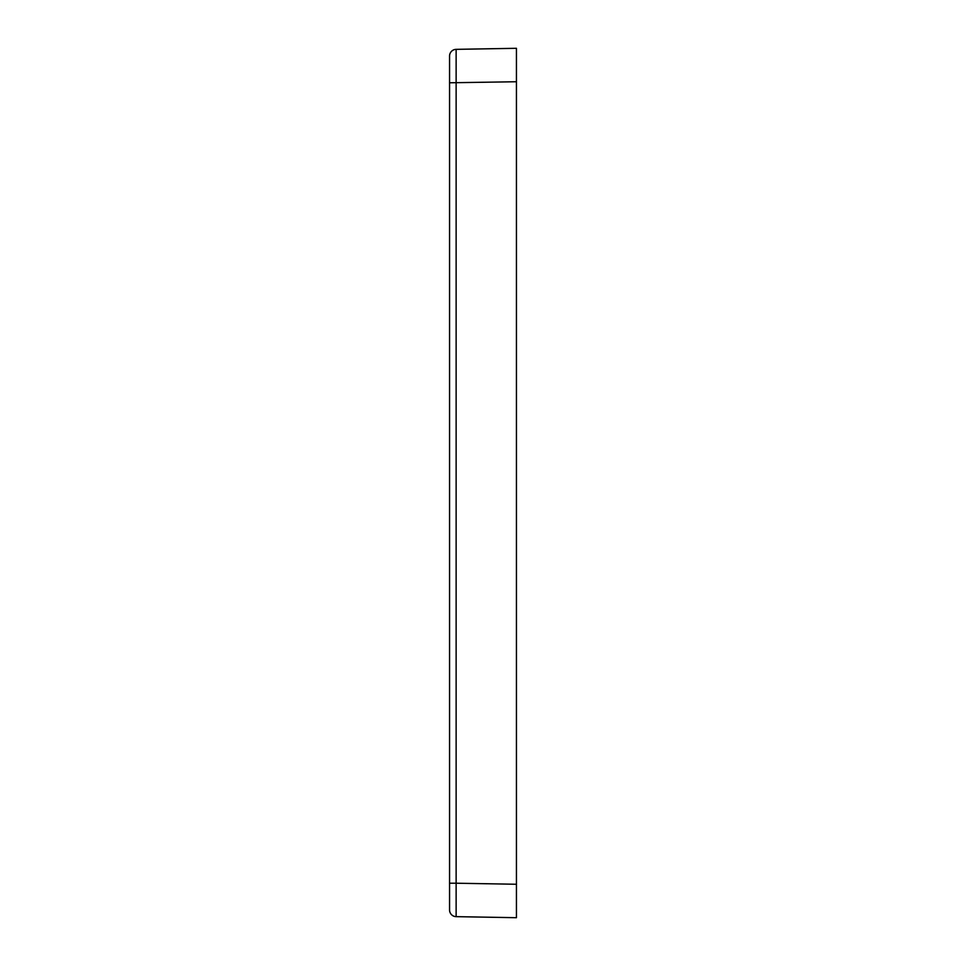 <?xml version="1.0" encoding="UTF-8"?>
<svg xmlns="http://www.w3.org/2000/svg" width="966" height="966" viewBox="0 0 966 966"><rect width="100%" height="100%" fill="white"/><g stroke="black" fill="none" stroke-linecap="round" stroke-linejoin="round"><path stroke-width="1.45" d="M516.436 898.054L516.436 48.3L456.133 49.351A6.69 6.69 0 0 0 449.564 56.04A6.69 6.69 0 0 1 456.133 49.351L516.436 48.3M516.436 66.352L516.436 54.651L516.436 66.352M449.564 883.214L456.133 883.214L456.133 916.649L516.436 917.7L516.436 884.264L456.133 883.214L456.133 49.351A6.69 6.69 0 0 0 449.564 56.04L449.564 909.96A6.69 6.69 0 0 0 456.133 916.649A6.69 6.69 0 0 1 449.564 909.96M449.564 82.786L516.436 81.736L516.436 67.946M449.564 56.04A6.69 6.69 0 0 1 456.133 49.351"/></g></svg>
